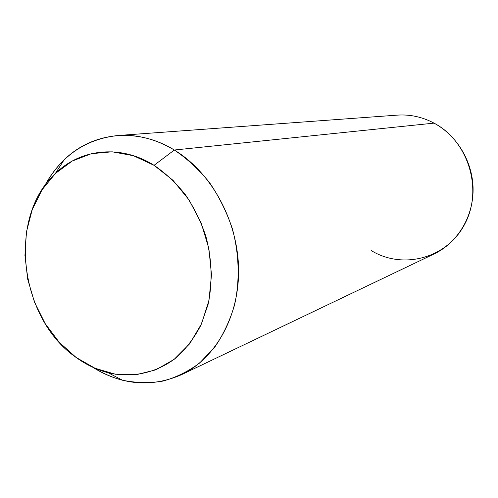 <?xml version="1.0" encoding="UTF-8"?>
<svg xmlns="http://www.w3.org/2000/svg" width="498" height="498" viewBox="0 0 498 498"><rect width="100%" height="100%" fill="white"/><g stroke="black" fill="none" stroke-linecap="round" stroke-linejoin="round"><path stroke-width="0.75" d="M76.113 357.452C86.148 364.729 96.836 369.821 108.166 372.741C132.337 378.318 157.281 372.965 177.145 356.942C186.588 348.083 194.525 337.457 200.962 325.057L208.015 304.701C212.714 282.441 212.005 259.67 205.886 236.382C200.868 221.442 194.089 207.622 185.555 194.923C176.174 183.133 165.672 173.26 154.069 165.317L174.319 150.023C187.341 158.781 199.119 169.7 209.652 182.778C219.226 196.891 226.82 212.266 232.423 228.899C239.239 254.347 239.943 280.729 234.558 305.006C229.914 320.675 223.291 334.749 214.682 347.231L199.623 362.998C188.244 371.477 175.981 377.515 162.827 381.113C149.412 383.273 135.948 382.968 122.427 380.211C112.081 377.54 102.202 373.232 92.784 367.269C121.954 385.215 151.454 387.724 181.284 374.789C215.771 358.448 239.669 315.962 238.567 267.992C237.478 220.054 211.034 172.221 174.319 150.023L154.069 165.317C120.429 144.146 80.508 148.728 55.322 173.553C7.097 217.67 19.366 318.502 76.113 357.452L59.25 342.313L45.2 323.632L34.53 302.28L27.683 279.191L24.944 255.374L26.456 231.856L32.214 209.67L42.025 189.838L55.552 173.329L72.254 161.028L91.408 153.677L112.137 151.803L133.402 155.693L154.069 165.317L172.98 180.295L189.028 199.91L201.242 223.11L208.88 248.577L211.494 274.852L208.973 300.412L201.528 323.812L189.663 343.794L174.151 359.363L155.905 369.821L135.96 374.801L115.349 374.222L95.093 368.296L76.113 357.452M117.802 135.524L397.261 115.131C410.028 114.26 422.292 116.924 434.051 123.131L174.319 150.023C155.837 139.029 136.994 134.192 117.802 135.524C85.482 139.079 61.105 155.88 44.671 185.928C49.893 176.08 56.336 167.44 63.999 160.001C91.987 132.306 136.577 126.729 174.319 150.023L434.051 123.131C457.394 135.661 473.225 162.547 473.1 190.074C472.957 217.607 457.04 243.024 434.094 253.955L181.284 374.789M371.091 250.488C402.527 269.879 446.812 258.711 464.783 224.05C483.259 189.676 468.413 141.083 434.051 123.131M108.166 372.741L122.427 380.211M55.322 173.553L63.999 160.001"/></g></svg>

